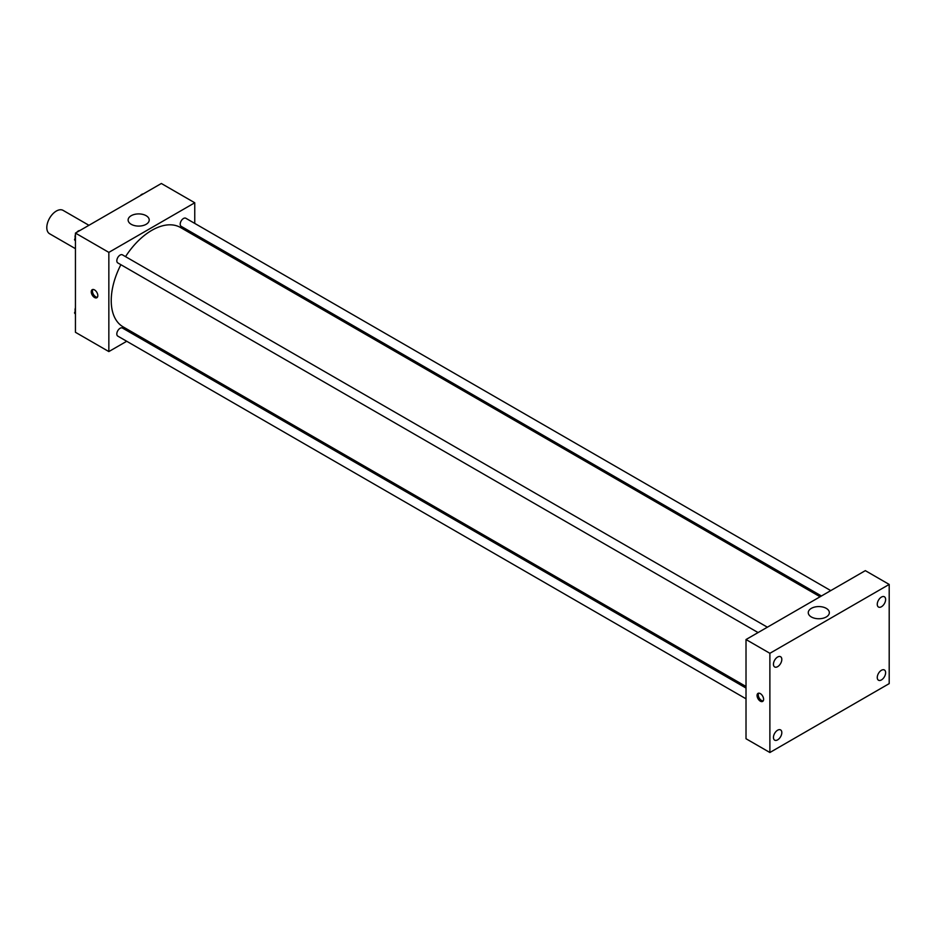 <?xml version="1.0" encoding="UTF-8"?>
<svg xmlns="http://www.w3.org/2000/svg" width="936" height="936" viewBox="0 0 936 936"><rect width="100%" height="100%" fill="white"/><g stroke="black" fill="none" stroke-linecap="round" stroke-linejoin="round"><path stroke-width="1.4" d="M88.932 225.295L63.098 210.378A13.502 7.792 120 0 0 52.697 213.993A13.502 7.792 120 0 0 46.8 227.577A13.502 7.792 120 0 0 49.596 233.754L75.442 248.672M126.723 341.266L108.845 351.573L75.442 332.292L75.442 233.087L161.343 183.491L194.758 202.773L194.758 223.411M137.381 335.1L136.036 335.884M120.884 264.701A57.377 33.123 120 0 0 111.232 300.596A57.377 33.123 120 0 0 123.119 326.863L746.015 686.497M820.088 596.759L180.484 227.495A57.377 33.123 120 0 0 125.541 256.639M194.758 234.164L194.758 235.732M108.845 351.573L108.845 252.381L194.758 202.773M830.758 590.604L185.819 218.252A4.657 2.691 120 0 0 182.227 219.504A4.657 2.691 120 0 0 180.203 224.184A4.657 2.691 120 0 0 181.163 226.325L821.445 595.986M746.015 688.054L122.441 328.033A4.657 2.691 120 0 0 118.849 329.285A4.657 2.691 120 0 0 116.813 333.965A4.657 2.691 120 0 0 117.784 336.106L746.015 698.806M758.066 632.572L117.784 262.911A4.657 2.691 -60 0 1 117.784 257.54A4.657 2.691 -60 0 1 122.441 254.849L767.38 627.202M108.845 252.381L75.442 233.087M131.215 224.301A10.542 6.084 180 0 1 128.127 219.995A10.542 6.084 180 0 1 138.68 213.911A10.542 6.084 180 0 1 149.222 219.995A10.542 6.084 180 0 1 142.717 225.623A10.542 6.084 180 0 1 131.215 224.301M97.812 295.601A4.645 2.679 60 0 1 96.853 297.73A4.645 2.679 60 0 1 92.208 295.051A4.645 2.679 60 0 1 92.208 289.692A4.645 2.679 60 0 1 95.788 290.932A4.645 2.679 60 0 1 97.812 295.601M97.367 297.25A4.645 2.679 60 0 1 93.413 294.36A4.645 2.679 60 0 1 92.886 289.481M746.015 738.738L746.015 639.534L865.332 570.644L889.2 584.427L889.2 683.619L769.883 752.509L746.015 738.738M769.883 752.509L769.883 653.305L746.015 639.534M763.612 699.297A4.645 2.679 60 0 1 762.653 701.415A4.645 2.679 60 0 1 758.02 698.736A4.645 2.679 60 0 1 758.02 693.377A4.645 2.679 60 0 1 761.588 694.629A4.645 2.679 60 0 1 763.612 699.297M769.883 653.305L889.2 584.427M826.254 616.976A10.542 6.084 180 0 1 814.765 618.287A10.542 6.084 180 0 1 808.259 612.67A10.542 6.084 180 0 1 818.801 606.575A10.542 6.084 180 0 1 829.343 612.67A10.542 6.084 180 0 1 826.254 616.976M881.443 597.074A5.908 3.416 120 0 0 877.266 604.317A5.908 3.416 120 0 0 878.483 607.031A5.908 3.416 120 0 0 884.403 603.615A5.908 3.416 120 0 0 884.403 596.782A5.908 3.416 120 0 0 881.443 597.074M777.64 657.013A5.908 3.416 120 0 0 773.452 664.256A5.908 3.416 120 0 0 774.68 666.958A5.908 3.416 120 0 0 780.589 663.542A5.908 3.416 120 0 0 780.589 656.721A5.908 3.416 120 0 0 777.64 657.013M777.64 730.197A5.908 3.416 120 0 0 773.452 737.439A5.908 3.416 120 0 0 774.68 740.154A5.908 3.416 120 0 0 780.589 736.737A5.908 3.416 120 0 0 780.589 729.904A5.908 3.416 120 0 0 777.64 730.197M881.443 670.27A5.908 3.416 120 0 0 877.266 677.512A5.908 3.416 120 0 0 878.483 680.215A5.908 3.416 120 0 0 884.403 676.798A5.908 3.416 120 0 0 884.403 669.977A5.908 3.416 120 0 0 881.443 670.27M763.179 700.935A4.645 2.679 60 0 1 759.213 698.045A4.645 2.679 60 0 1 758.698 693.167M75.442 241.008L74.529 239.721L75.442 237.405M77.594 231.847L83.901 228.197M75.442 240.248L74.529 239.721M75.442 234.679A4.657 2.691 120 0 0 75.055 236.668A4.657 2.691 120 0 0 75.254 237.861M79.747 230.525A4.657 2.691 120 0 0 76.811 232.292M140.973 195.25L147.291 191.599M143.126 193.927A4.657 2.691 120 0 0 140.189 195.706M75.442 314.204L74.529 312.916L75.442 310.588M75.442 313.431L74.529 312.916M75.442 307.862A4.657 2.691 120 0 0 75.055 309.863A4.657 2.691 120 0 0 75.254 311.056"/></g></svg>
